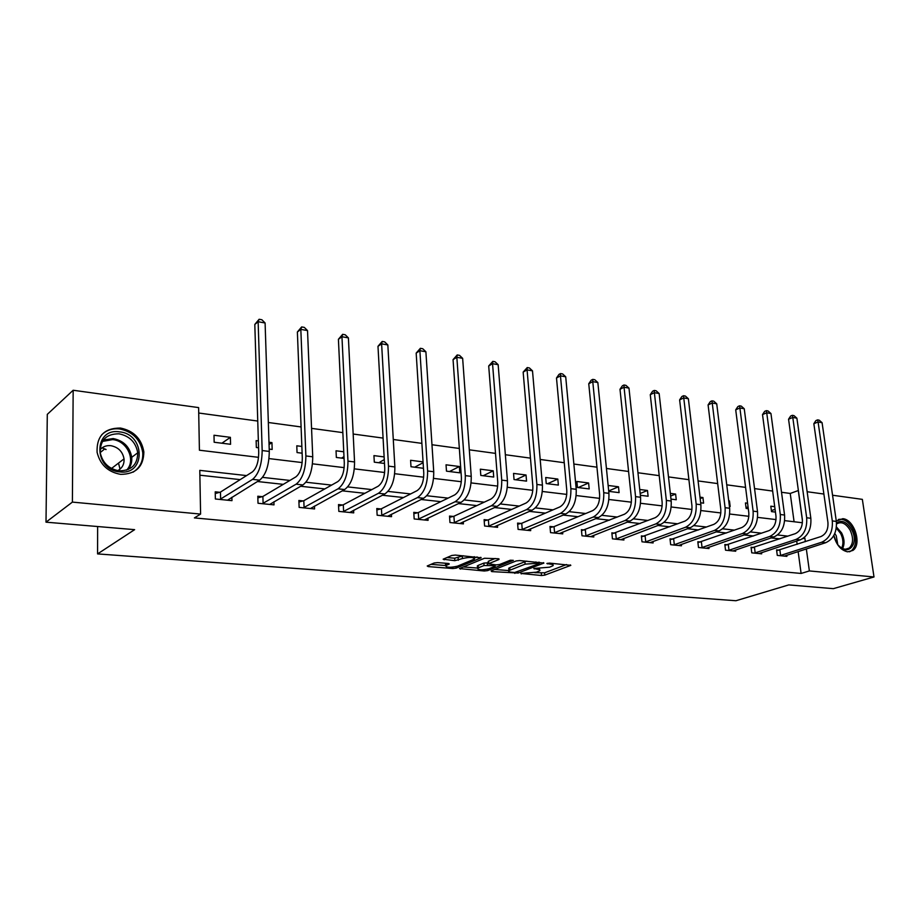 <?xml version="1.0" encoding="UTF-8"?>
<svg xmlns="http://www.w3.org/2000/svg" width="920" height="920" viewBox="0 0 920 920"><rect width="100%" height="100%" fill="white"/><g stroke="black" fill="none" stroke-linecap="round" stroke-linejoin="round"><path stroke-width="1.38" d="M520.881 573.447L541.512 575.517L544.778 575.138L570.814 565.351L549.504 563.097L546.871 563.5L550.148 564.098C552.851 564.385 553.771 564.938 552.92 565.754L549.573 567.191L533.841 568.468L536.877 569.169C539.568 569.445 540.5 569.986 539.66 570.791L536.417 572.183L520.881 573.447M120.508 428.053C133.802 430.847 141.588 438.805 143.853 451.938C143.554 466.762 135.815 474.237 120.635 474.352C108.019 472.075 100.165 464.715 97.083 452.272C96.519 436.08 104.328 428.007 120.508 428.053M836.28 521.088L842.812 518.684C854.3 519.363 862.27 544.422 852.863 550.447L847.63 551.827C840.96 550.344 836.337 544.928 833.761 535.578M437.621 562.603L434.171 562.994L427.213 565.995L428.248 566.593L452.789 568.525L456.182 568.134L481.148 557.784L455.308 555.07L451.777 555.473L443.141 559.199L454.825 560.694L462.461 558.543C469.752 556.922 473.742 557.094 474.433 559.049L457.424 566.191C450.282 567.766 446.338 567.605 445.613 565.697L449.259 564.052L448.247 563.454L437.621 562.603M832.554 495.236L862.35 499.364L874 576.966L833.324 588.662L788.762 584.901L735.919 600.737L97.577 553.909L134.63 529.655L46 522.169L72.392 502.101L73.163 390.252L198.617 407.594L199.41 450.213L258.543 457.332M874 576.966L809.37 570.929L806.334 548.929M246.594 475.594L199.789 470.361L200.594 514.073L194.396 517.914L801.113 573.447L809.37 570.929M200.594 514.073L72.392 502.101M491.107 570.894L491.728 571.596L518.155 573.034L543.892 563.074L519.616 560.556L516.189 560.947L491.107 570.894M484.276 571.009L459.482 568.572L484.483 558.256L498.352 558.739L498.973 559.486L488.428 563.787L496.156 564.903L499.56 564.512L510.266 560.234L513.325 560.349L487.623 570.618L484.276 571.009L484.173 569.687M97.635 526.528L97.577 553.909M801.113 573.447L798.134 551.563M797.157 544.352L796.708 541.029M779.815 538.867L771.167 537.912M753.526 535.981L744.13 534.945M726.455 533.002L716.277 531.886M698.567 529.943L687.55 528.735M669.817 526.792L657.926 525.481M640.159 523.537L627.348 522.123M609.581 520.179L595.769 518.661M578.001 516.707L563.155 515.073M545.387 513.13L529.437 511.382M511.692 509.427L494.569 507.553M476.847 505.609L458.493 503.585M440.806 501.653L421.13 499.491M403.5 497.547L382.421 495.236M364.86 493.315L342.286 490.831M324.817 488.911L300.656 486.266M283.291 484.357L257.439 481.516M240.2 479.63L199.881 475.203M779.171 550.148L776.56 549.884L777.285 555.392L786.91 556.358L786.761 555.231M753.744 547.526L751.065 547.25L751.766 552.839L761.668 553.828L761.519 552.644M727.594 544.812L724.833 544.536L725.523 550.194L735.701 551.218L735.551 549.976M700.672 542.029L697.82 541.742L698.498 547.492L708.986 548.538L708.825 547.227M672.945 539.166L670.013 538.867L670.668 544.697L681.467 545.778L681.306 544.398M644.391 536.21L641.366 535.9L641.999 541.811L653.119 542.938L652.97 541.477M614.962 533.163L611.846 532.841L612.444 538.844L623.921 540.005L623.76 538.464M584.614 530.035L581.405 529.702L581.98 535.785L593.803 536.981L593.653 535.348M553.311 526.792L549.999 526.447L550.539 532.634L562.752 533.865L562.591 532.128M521.007 523.445L517.58 523.101L518.087 529.379L530.691 530.644L530.541 528.804M487.646 519.995L484.104 519.639L484.587 526.01L497.605 527.321L497.444 525.354M453.169 516.43L449.523 516.062L449.96 522.537L463.416 523.882L463.266 521.789M417.542 512.75L413.77 512.359L414.172 518.949L428.076 520.341L427.938 518.087M380.696 508.944L376.786 508.53L377.142 515.223L391.529 516.672L391.402 514.245M342.562 504.999L338.514 504.574L338.824 511.382L353.717 512.877L353.591 510.255M303.071 500.905L298.873 500.48L299.138 507.391L314.571 508.944L314.456 506.103M262.154 496.673L257.807 496.225L258.014 503.263L274.01 504.873L273.907 501.779M219.73 492.292L215.222 491.82L215.372 498.985L231.966 500.652L231.874 497.26M794.086 521.755L790.234 493.453L781.517 492.269M772.65 491.061L754.549 488.6M745.579 487.381L726.742 484.828M717.669 483.586L698.073 480.93M688.896 479.676L668.495 476.905M659.214 475.64L637.962 472.753M628.578 471.477L606.429 468.464M596.942 467.176L573.861 464.036M564.247 462.725L540.189 459.459M530.46 458.137L505.356 454.721M495.512 453.387L469.303 449.822M459.344 448.466L431.974 444.739M421.889 443.371L393.288 439.484M383.088 438.092L353.176 434.033M342.849 432.63L311.558 428.375M301.093 426.949L268.341 422.498M257.749 421.049L198.72 413.022M774.72 506.69L770.799 506.184L771.512 511.612L775.445 512.095M747.592 503.228L745.442 502.952L746.143 508.449L748.293 508.714M729.399 506.368L730.169 506.46L729.48 500.928L728.72 500.825M719.635 499.663L720.303 505.241M700.649 502.791L703.605 503.159L702.938 497.536L699.982 497.168M670.979 499.1L676.257 499.755L675.613 494.063L670.335 493.384M640.355 495.282L648.094 496.248L647.473 490.475L639.733 489.486M608.718 491.349L619.091 492.637L618.493 486.784L608.131 485.461M588.616 482.977L576.886 481.482L577.438 487.462L589.191 488.922L588.616 482.977L578.197 487.554M557.819 479.055L545.709 477.503L546.238 483.575L558.359 485.081L557.819 479.055L547.515 483.736M526.033 474.996L513.544 473.409L514.038 479.561L526.55 481.125L526.033 474.996L515.867 479.791M493.235 470.822L480.343 469.177L480.803 475.433L493.718 477.043L493.235 470.822L483.218 475.732M459.367 466.509L446.039 464.807L446.476 471.155L459.804 472.822L459.367 466.509L449.5 471.534M423.062 461.886L410.596 460.287L410.987 466.739L423.476 468.291M384.134 456.918L373.945 455.618L374.302 462.173L384.491 463.45M343.758 451.777L336.041 450.788L336.341 457.459L344.068 458.413M301.863 446.441L296.792 445.797L297.045 452.559L302.128 453.192M269.203 449.098L272.17 449.466L271.94 442.623L268.985 442.244M258.359 440.898L256.139 440.611L256.346 447.499L258.566 447.775M230.391 437.334L214.003 435.24L214.153 442.244L230.564 444.291L230.391 437.334L221.892 443.21M46 522.169L47.3 414.356L73.163 390.252M104.788 448.891L100.234 452.536M790.234 493.453L798.376 490.509M807.139 491.728L823.883 494.04M802.458 520.778L798.295 490.509M268.996 458.585L302.174 462.576M312.49 463.818L344.183 467.636M354.349 468.855L384.663 472.5M394.691 473.708L423.683 477.192M433.596 478.388L461.345 481.723M471.12 482.908L497.708 486.105M507.357 487.266L532.829 490.325M542.351 491.475L566.778 494.408M576.184 495.546L599.621 498.364M608.902 499.479L631.396 502.182M640.573 503.286L662.158 505.885M671.22 506.977L691.966 509.473M700.913 510.554L720.855 512.946M729.698 514.015L748.869 516.316M757.597 517.373L776.043 519.593M784.668 520.628L802.412 522.755M805.333 541.673L804.839 538.016L803.838 537.901M787.957 536.13L777.572 534.968M761.633 533.186L750.513 531.944M734.516 530.15L722.614 528.816M706.571 527.022L693.852 525.607M677.764 523.802L664.171 522.284M648.048 520.478L633.535 518.857M617.377 517.051L601.898 515.327M585.718 513.509L569.216 511.669M553.012 509.852L535.428 507.886M519.213 506.08L500.468 503.976M484.253 502.171L464.289 499.94M448.086 498.122L426.822 495.742M410.63 493.936L387.998 491.406M371.841 489.601L347.737 486.898M331.614 485.104L305.969 482.229M289.904 480.435L262.579 477.376M802.631 538.74L804.839 538.016M775.077 509.312L771.385 510.634M748.063 506.874L746.039 507.61M729.48 500.928L728.766 501.193M702.938 497.536L700.154 498.617M675.613 494.063L670.634 496.053M647.473 490.475L640.159 493.488M618.493 486.784L608.683 490.947M423.119 462.714L414.69 467.199M384.284 459.62L378.706 462.725M343.988 456.642L341.504 458.091M271.94 442.623L269.054 444.509M105.029 448.994L105.926 449.604M534.83 572.665L544.582 572.803L566.536 564.547M494.73 569.457L508.909 570.596M514.636 572.504L539.2 563.649L538.832 563.143L525.101 564.144L508.909 570.618C508.047 571.447 509.013 571.998 511.807 572.274L514.636 572.504M526.792 561.165L524.906 561.729L525.101 564.144M508.806 569.284L508.725 568.226L509.772 567.674L524.906 561.729M477.514 568.077L463.335 566.95M495.213 558.474L488.554 561.177L488.612 561.821M495.799 564.88L495.063 565.167M478.331 567.835L477.526 568.261C478.239 570.089 482.091 570.227 489.095 568.698L495.155 566.237L494.212 565.685L484.046 565.524L478.331 567.835L478.147 565.409L477.422 566.778M478.147 565.409L483.862 563.086L488.359 562.787M445.464 563.235L445.522 564.224M463.162 555.737L462.288 556.048L462.461 558.543M446.913 557.554L454.664 558.21L462.288 556.048M474.409 558.06L477.135 556.933M430.974 564.362L445.602 565.535M784.323 556.105L825.7 542.697L821.663 542.248L779.907 555.657M776.664 550.666L820.858 536.59C826.022 534.175 828.368 529.448 827.931 522.399L813.843 423.706L815.913 420.578L817.604 419.876L819.202 420.164L822.077 422.683L836.337 521.422C837.005 532.024 833.462 539.108 825.7 542.697M822.077 422.683L818.087 421.969L832.301 520.927C832.968 531.553 829.414 538.66 821.663 542.248M817.604 419.876L818.087 421.969L813.843 423.706M779.884 550.01L780.62 555.519M836.51 523.077C841.662 519.547 846.676 521.697 851.563 529.517C860.717 545.732 844.698 558.889 836.13 541.822L833.876 535.371M838.752 545.686C842.513 549.355 845.997 550.148 849.217 548.067C853.311 543.927 853.633 537.993 850.172 530.242C845.905 523.296 841.409 521.18 836.671 523.905L836.556 523.997M834.773 533.508L836.234 535.727L837.74 544.398M849.459 551.816L851.483 550.758C856.577 545.629 856.98 538.257 852.69 528.62C848.493 521.433 843.697 518.397 838.281 519.501M119.611 431.882C145.487 434.091 145.866 475.536 119.715 471.902C93.196 469.993 93.357 427.512 119.611 431.882M119.128 470.844C131.353 470.752 137.551 464.726 137.735 452.766C135.849 442.313 129.628 435.999 119.037 433.815C106.179 433.791 99.935 440.209 100.303 453.042C102.706 463.047 108.985 468.981 119.128 470.844M100.073 449.742C102.821 446.625 106.409 445.268 110.837 445.683C118.266 447.166 122.659 451.57 124.027 458.884C124.361 464.243 122.256 468.165 117.714 470.637M133.066 472.178C140.012 467.739 143.255 461.23 142.761 452.628C140.518 439.61 132.79 431.71 119.6 428.938C112.435 428.179 106.444 430.157 101.637 434.861M120.037 469.142L118.519 463.105M106.064 449.5L102.074 447.856M759 553.564L800.193 539.879L796.041 539.419L754.457 553.104M751.168 548.055L795.259 533.68C800.4 531.219 802.757 526.424 802.332 519.259L788.555 419.221L790.659 416.035L792.338 415.322L793.983 415.621L796.881 418.174L810.842 518.282C811.474 529.023 807.932 536.233 800.193 539.879M796.881 418.174L792.775 417.438L806.679 517.764C807.323 528.54 803.769 535.762 796.041 539.419M792.338 415.322L792.775 417.438L788.555 419.221M754.469 547.377L755.182 552.954M732.964 550.942L773.938 536.969L769.66 536.498L728.283 550.482M724.937 545.376L768.901 530.679C774.019 528.183 776.365 523.296 775.962 516.039L762.519 414.598L764.658 411.366L766.337 410.642L768.027 410.941L770.948 413.528L784.576 515.039C785.197 525.941 781.644 533.255 773.938 536.969M770.948 413.528L766.716 412.769L780.298 514.51C780.907 525.435 777.365 532.772 769.66 536.498M766.337 410.642L766.716 412.769L762.519 414.598M728.318 544.663L729.008 550.332M706.157 548.251L746.89 533.991L742.486 533.496L701.339 547.768M697.923 542.616L741.738 527.597C746.833 525.044 749.179 520.087 748.799 512.716L735.712 409.837L737.886 406.559L739.565 405.812L741.301 406.134L744.245 408.756L757.528 511.692C758.103 522.767 754.561 530.196 746.89 533.991M744.245 408.756L739.887 407.974L753.112 511.152C753.687 522.249 750.145 529.702 742.486 533.496M739.565 405.812L739.887 407.974L735.712 409.837M701.396 541.88L702.063 547.618M678.557 545.491L719.014 530.909L714.472 530.403L673.601 544.985M670.116 539.775L713.747 524.411C718.807 521.812 721.165 516.775 720.797 509.289L708.089 404.926L710.32 401.614L711.976 400.844L713.77 401.166L716.726 403.822L729.64 508.254C730.181 519.49 726.639 527.045 719.014 530.909M716.726 403.822L712.241 403.017L725.086 507.69C725.627 518.949 722.085 526.528 714.472 530.403M711.976 400.844L712.241 403.017L708.089 404.926M673.681 539.005L674.325 544.835M650.13 542.627L690.276 527.735L685.584 527.217L645.023 542.121M641.47 536.854L684.894 521.134C689.919 518.477 692.265 513.348 691.932 505.758L679.627 399.878L681.893 396.508L683.548 395.726L685.4 396.06L688.379 398.751L700.879 504.7C701.385 516.108 697.855 523.79 690.276 527.735M688.379 398.751L683.755 397.923L696.175 504.125C696.681 515.556 693.151 523.25 685.584 527.217M683.548 395.726L683.755 397.923L679.627 399.878M645.127 536.049L645.748 541.96M620.827 539.695L660.629 524.457L655.787 523.917L615.56 539.166M611.949 533.841L655.12 517.741C660.1 515.039 662.446 509.829 662.135 502.124L650.279 394.668L652.591 391.241L654.235 390.448L656.132 390.781L659.145 393.518L671.197 501.043C671.669 512.624 668.138 520.433 660.629 524.457M659.145 393.518L654.373 392.667L666.356 500.445C666.816 512.049 663.297 519.88 655.787 523.917M654.235 390.448L654.373 392.667L650.279 394.668M615.698 533.002L616.296 538.993M590.617 536.659L630.028 521.077L625.025 520.524L585.189 536.118M581.497 530.736L624.381 514.257C629.326 511.485 631.66 506.184 631.384 498.364L619.999 389.286L622.369 385.813L623.99 384.997L625.956 385.353L628.981 388.113L640.561 497.26C640.987 509.024 637.48 516.959 630.028 521.077M628.981 388.113L624.059 387.239L635.559 496.639C635.984 508.438 632.466 516.396 625.025 520.524M623.99 384.997L624.059 387.239L619.999 389.286M585.35 529.862L585.925 535.946M559.463 533.531L598.425 517.58L593.262 517.017L553.851 532.967M550.091 527.539L554.047 526.62L592.653 510.646C597.54 507.817 599.863 502.423 599.621 494.477L588.754 383.743L591.169 380.213L592.779 379.373L594.803 379.741L597.851 382.547L608.925 493.35C609.304 505.298 605.797 513.383 598.425 517.58M597.851 382.547L592.768 381.639L603.75 492.717C604.13 504.7 600.633 512.797 593.262 517.017M592.779 379.373L592.768 381.639L588.754 383.743M554.047 526.62L554.599 532.795M527.298 530.299L565.777 513.981L560.441 513.383L521.514 529.724M517.672 524.239L521.743 523.273L559.854 506.92C564.696 504.022 567.007 498.536 566.789 490.463L556.496 378.005L558.957 374.428L560.544 373.566L562.637 373.945L565.708 376.797L576.219 489.313C576.553 501.457 573.068 509.68 565.777 513.981M565.708 376.797L560.452 375.854L570.883 488.658C571.205 500.836 567.721 509.082 560.441 513.383M560.544 373.566L560.452 375.854L556.496 378.005M521.743 523.273L522.261 529.552M494.097 526.964L532.024 510.243L526.504 509.634L488.117 526.366M484.196 520.835L488.382 519.823L525.964 503.067C530.736 500.112 533.036 494.523 532.852 486.312L523.158 372.094L527.24 367.563L529.414 367.954L532.496 370.852L542.42 485.139C542.697 497.49 539.235 505.85 532.024 510.243M532.496 370.852L527.068 369.874L536.889 484.46C537.165 496.834 533.703 505.229 526.504 509.634M527.24 367.563L527.068 369.874L523.158 372.094M488.382 519.823L488.865 526.194M459.793 523.526L497.122 506.391L491.406 505.758L453.617 522.905M449.604 517.316L453.916 516.246L490.9 499.077C495.604 496.053 497.892 490.371 497.743 482.022L488.704 365.976L492.809 361.365L495.052 361.767L498.157 364.699L507.437 480.826C507.667 493.373 504.217 501.894 497.122 506.391M498.157 364.699L492.545 363.699L501.722 480.125C501.94 492.706 498.502 501.25 491.406 505.758M492.809 361.365L492.545 363.699L488.704 365.976M453.916 516.246L454.365 522.721M424.327 519.961L460.989 502.4L455.089 501.745L417.944 519.328M413.85 513.682L418.289 512.566L454.618 494.96C459.241 491.855 461.506 486.07 461.403 477.572L453.054 359.639L457.205 354.947L459.528 355.361L462.645 358.34L471.235 476.353C471.397 489.118 467.981 497.8 460.989 502.4M462.645 358.34L456.837 357.305L465.313 475.628C465.462 488.428 462.058 497.133 455.089 501.745M457.205 354.947L456.837 357.305L453.054 359.639M418.289 512.566L418.692 519.133M387.665 516.281L423.579 498.272L417.461 497.593L381.053 515.625M376.855 509.921L381.432 508.748L417.036 490.682C421.578 487.519 423.821 481.608 423.763 472.972L416.173 353.096L420.359 348.312L422.751 348.737L425.891 351.762L433.734 471.73C433.837 484.713 430.445 493.557 423.579 498.272M425.891 351.762L419.888 350.692L427.604 470.971C427.685 483.989 424.304 492.867 417.461 497.593M420.359 348.312L419.888 350.692L416.173 353.096M381.432 508.748L381.8 515.43M349.715 512.474L384.824 493.982L378.476 493.281L342.872 511.784M338.583 506.046L343.298 504.792L378.097 486.254C382.547 483.011 384.767 476.997 384.755 468.199L377.982 346.311L382.191 341.435L384.686 341.883L387.837 344.954L394.864 466.934C394.898 480.148 391.552 489.164 384.824 493.982M387.837 344.954L381.616 343.839L388.504 466.141C388.527 479.4 385.181 488.44 378.476 493.281M382.191 341.435L381.616 343.839L377.982 346.311M343.298 504.792L343.62 511.589M310.419 508.53L344.632 489.543L338.054 488.819L303.335 507.817M298.931 502.021L303.807 500.71L337.721 481.666C342.067 478.342 344.264 472.201 344.298 463.254L338.41 339.284L342.654 334.316L345.23 334.776L348.404 337.893L354.556 461.955C354.51 475.41 351.198 484.598 344.632 489.543M348.404 337.893L341.952 336.743L347.955 461.138C347.898 474.628 344.597 483.851 338.054 488.819M342.654 334.316L341.952 336.743L338.41 339.284M303.807 500.71L304.083 507.621M269.709 504.447L302.933 484.943L296.113 484.184L262.361 503.7M257.853 497.869L262.89 496.466L295.837 476.905C300.058 473.489 302.22 467.233 302.312 458.125L297.378 331.993L301.656 326.922L304.324 327.405L307.522 330.579L312.731 456.791C312.593 470.488 309.339 479.872 302.933 484.943M307.522 330.579L300.828 329.383L305.877 455.94C305.739 469.683 302.473 479.09 296.113 484.184M301.656 326.922L300.828 329.383L297.378 331.993M262.89 496.466L263.108 503.504M227.505 500.204L259.647 480.159L252.552 479.377L219.891 499.445M215.257 493.557L220.466 492.073L252.333 471.96C256.438 468.464 258.566 462.07 258.715 452.789L254.805 324.438L259.118 319.263L261.889 319.757L265.098 322.978L269.284 451.433C269.065 465.382 265.857 474.961 259.647 480.159M265.098 322.978L258.14 321.735L262.165 450.547C261.935 464.542 258.727 474.145 252.552 479.377M259.118 319.263L258.14 321.735L254.805 324.438M220.466 492.073L220.627 499.226M521.214 573.344L521.26 573.919M547.434 563.281L547.481 563.879M534.163 568.365L534.221 568.951M536.797 568.249L536.877 569.169M550.068 563.143L550.148 564.098M570.365 564.891L570.434 565.547M544.582 572.803L544.778 575.138M541.305 573.183L541.512 575.517M543.467 562.603L543.524 563.27M518.052 571.814L518.155 573.034M514.763 572.504L514.843 573.413M491.659 570.676L491.728 571.596M538.752 562.178L538.832 563.143M535.9 561.936L535.981 562.902M509.772 567.674L509.967 570.066M460.402 568.157L460.471 569.123M498.928 558.819L498.973 559.486M488.554 561.177L488.738 563.626M487.519 569.169L487.623 570.618M494.143 564.742L494.212 565.685M487.266 562.695L487.45 565.133M483.862 563.086L484.046 565.524M448.948 563.569L448.983 564.19M446.2 563.293L446.338 565.305M458.125 557.808L458.298 560.291M454.664 558.21L454.825 560.694M444.107 558.762L444.176 559.808M480.803 557.29L480.849 557.945M456.078 566.628L456.182 568.134M452.697 567.18L452.789 568.525M428.179 565.558L428.248 566.593M836.337 521.422L832.301 520.927M836.441 526.964L841.662 533.002C844.468 538.844 844.779 544.019 842.593 548.515M841.731 548.067C843.617 543.743 843.249 538.867 840.627 533.45L836.291 528.126M103.304 440.093L113.16 438.553C123.682 440.703 129.869 446.97 131.721 457.332C132.112 462.012 130.916 466.084 128.133 469.556M126.592 470.131C136.252 460.483 127.224 440.772 112.608 439.599L102.396 441.439M810.842 518.282L806.679 517.764M784.576 515.039L780.298 514.51M757.528 511.692L753.112 511.152M729.64 508.254L725.086 507.69M700.879 504.7L696.175 504.125M671.197 501.043L666.356 500.445M640.561 497.26L635.559 496.639M608.925 493.35L603.75 492.717M576.219 489.313L570.883 488.658M542.42 485.139L536.889 484.46M507.437 480.826L501.722 480.125M471.235 476.353L465.313 475.628M433.734 471.73L427.604 470.971M394.864 466.934L388.504 466.141M354.556 461.955L347.955 461.138M312.731 456.791L305.877 455.94M269.284 451.433L262.165 450.547M143.853 451.938L142.773 452.743M539.465 568.457L539.58 569.767M552.713 563.373L552.828 564.696M539.338 562.235L539.43 563.27M508.725 568.226L508.909 570.618M488.255 561.349L488.428 563.787M477.353 565.846L477.526 568.261M495.041 564.822L495.121 565.892M445.452 563.247L445.613 565.697M474.26 556.68L474.363 558.026M845.526 549.228L849.217 548.067M124.027 458.884L111.527 468.452M131.721 457.332L137.735 452.766"/></g></svg>
